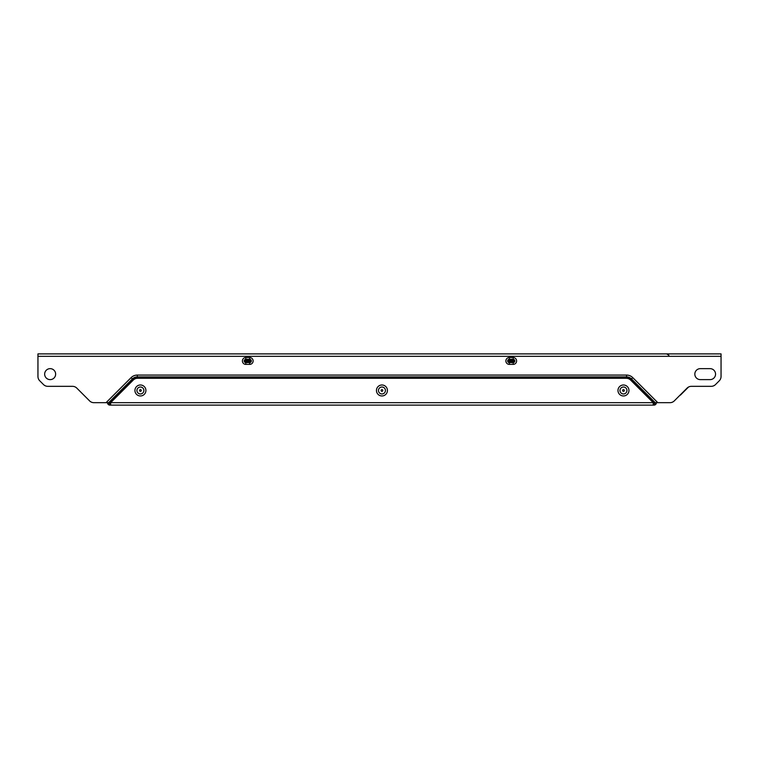 <?xml version="1.0" encoding="UTF-8"?>
<svg xmlns="http://www.w3.org/2000/svg" width="759" height="759" viewBox="0 0 759 759"><rect width="100%" height="100%" fill="white"/><g stroke="black" fill="none" stroke-linecap="round" stroke-linejoin="round"><path stroke-width="1.14" d="M680.064 395.116L687.075 388.475L682.028 393.513M688.489 387.062L680.434 395.116M656.402 402.678A2.438 2.438 0 0 1 653.964 405.116L653.224 405.116L653.224 402.678L669.979 402.678A6.1 6.1 0 0 0 674.286 400.894L687.056 388.124A6.1 6.1 0 0 1 691.373 386.331L711.202 386.331A6.1 6.1 0 0 0 715.519 384.547L719.266 380.8A6.1 6.1 0 0 0 721.05 376.492L721.05 353.884L37.95 353.884L37.95 376.492A6.1 6.1 0 0 0 39.734 380.8L43.481 384.547A6.1 6.1 0 0 0 47.798 386.331L72.503 386.331A6.1 6.1 0 0 1 76.82 388.124L89.59 400.894A6.1 6.1 0 0 0 93.907 402.678L110.653 402.678L133.261 380.069A6.1 6.1 0 0 1 137.578 378.286L626.308 378.286A6.1 6.1 0 0 1 630.615 380.069L653.224 402.678L110.653 402.678L110.653 405.116L109.922 405.116A2.438 2.438 0 0 1 107.484 402.678M710.073 368.646L700.31 368.646A5.493 5.493 0 0 0 694.827 374.14A5.493 5.493 0 0 0 700.31 379.623L710.073 379.623A5.493 5.493 0 0 0 715.557 374.14A5.493 5.493 0 0 0 710.073 368.646M44.658 374.14A5.493 5.493 0 0 0 52.893 378.893A5.493 5.493 0 0 0 52.893 369.377A5.493 5.493 0 0 0 44.658 374.14M110.653 403.902L109.922 403.902A1.224 1.224 0 0 1 108.698 402.678M655.178 402.678A1.224 1.224 0 0 1 653.964 403.902L653.224 403.902M653.224 405.116L110.653 405.116M509.289 357.546L509.289 362.593L513.188 362.593L513.188 361.853A0.892 0.892 0 0 0 514.08 360.961A0.892 0.892 0 0 0 513.188 360.07L509.289 360.07A0.892 0.892 0 0 0 508.397 360.961A0.892 0.892 0 0 0 509.289 361.853L513.188 361.853L513.188 360.961L509.289 360.961L513.188 360.961L513.188 359.33L509.289 359.33A1.632 1.632 0 0 0 507.657 360.961A1.632 1.632 0 0 0 509.289 362.593L509.289 364.377L513.188 364.377A3.416 3.416 0 0 0 516.604 360.961A3.416 3.416 0 0 0 513.188 357.546L509.289 357.546A3.416 3.416 0 0 0 505.874 360.961A3.416 3.416 0 0 0 509.289 364.377M245.812 364.377L245.812 360.961L249.711 360.961L245.812 360.961L245.812 360.07L249.711 360.07A0.892 0.892 0 0 1 250.603 360.961A0.892 0.892 0 0 1 249.711 361.853L245.812 361.853A0.892 0.892 0 0 1 244.92 360.961A0.892 0.892 0 0 1 245.812 360.07L245.812 359.33L249.711 359.33A1.632 1.632 0 0 1 251.343 360.961A1.632 1.632 0 0 1 249.711 362.593L245.812 362.593A1.632 1.632 0 0 1 244.17 360.961A1.632 1.632 0 0 1 245.812 359.33L245.812 357.546A3.416 3.416 0 0 0 242.396 360.961A3.416 3.416 0 0 0 245.812 364.377L249.711 364.377A3.416 3.416 0 0 0 253.126 360.961A3.416 3.416 0 0 0 249.711 357.546L245.812 357.546M721.05 356.322L37.95 356.322M657.816 402.678L632.788 377.65A8.823 8.823 0 0 0 626.545 375.069L137.332 375.069A8.823 8.823 0 0 0 131.089 377.65L106.061 402.678M131.089 377.65L132.379 378.94L108.632 402.678M137.332 375.069L137.332 376.881A7.011 7.011 0 0 0 132.379 378.94L133.015 379.585L109.922 402.678M626.545 375.069L626.545 376.881L137.332 376.881L137.332 377.792A6.1 6.1 0 0 0 133.015 379.585M632.788 377.65L631.507 378.94A7.011 7.011 0 0 0 626.545 376.881L626.545 377.792L137.332 377.792M655.245 402.678L631.507 378.94L630.862 379.585A6.1 6.1 0 0 0 626.545 377.792M513.188 364.377L513.188 362.593A1.632 1.632 0 0 0 514.83 360.961A1.632 1.632 0 0 0 513.188 359.33L513.188 357.546M249.711 357.546L249.711 364.377M653.964 402.678L630.862 379.585M145.908 390.477A5.493 5.493 0 0 1 137.673 395.23A5.493 5.493 0 0 1 137.673 385.724A5.493 5.493 0 0 1 145.908 390.477M628.955 390.477A5.493 5.493 0 0 1 620.72 395.23A5.493 5.493 0 0 1 620.72 385.724A5.493 5.493 0 0 1 628.955 390.477M387.432 390.477A5.493 5.493 0 0 1 379.196 395.23A5.493 5.493 0 0 1 379.196 385.724A5.493 5.493 0 0 1 387.432 390.477M143.887 390.477A3.472 3.472 0 0 1 138.679 393.494A3.472 3.472 0 0 1 138.679 387.469A3.472 3.472 0 0 1 143.887 390.477M626.943 390.477A3.472 3.472 0 0 1 621.725 393.494A3.472 3.472 0 0 1 621.725 387.469A3.472 3.472 0 0 1 626.943 390.477M385.42 390.477A3.472 3.472 0 0 1 380.202 393.494A3.472 3.472 0 0 1 380.202 387.469A3.472 3.472 0 0 1 385.42 390.477M141.278 390.477A0.863 0.863 0 0 1 139.988 391.227A0.863 0.863 0 0 1 139.988 389.737A0.863 0.863 0 0 1 141.278 390.477M624.325 390.477A0.863 0.863 0 0 1 623.035 391.227A0.863 0.863 0 0 1 623.035 389.737A0.863 0.863 0 0 1 624.325 390.477M382.802 390.477A0.863 0.863 0 0 1 381.511 391.227A0.863 0.863 0 0 1 381.511 389.737A0.863 0.863 0 0 1 382.802 390.477M668.869 355.297L666.658 353.884M683.84 353.884L683.366 353.884"/></g></svg>
